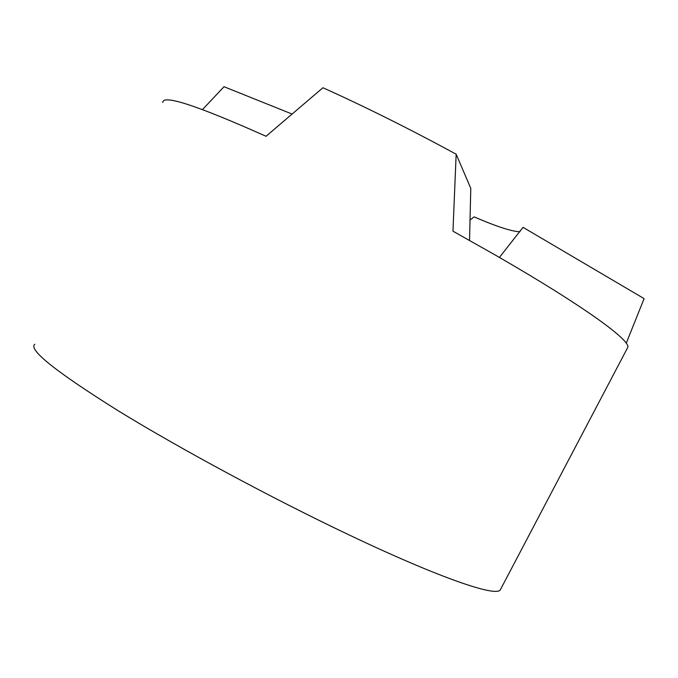 <?xml version="1.0" encoding="UTF-8"?>
<svg xmlns="http://www.w3.org/2000/svg" width="678" height="678" viewBox="0 0 678 678"><rect width="100%" height="100%" fill="white"/><g stroke="black" fill="none" stroke-linecap="round" stroke-linejoin="round"><path stroke-width="1.02" d="M500.661 589.19L500.381 589.724C496.855 597.428 439.903 578.181 348.272 534.535C271.514 498.059 179.441 448.438 117.667 410.436C55.681 371.586 28.061 349.526 34.798 344.246M162.805 102.471C162.686 94.234 197.095 105.505 266.047 136.278L322.931 87.742C365.018 106.683 409.427 128.837 456.158 154.194L452.963 231.181L495.457 255.148C583.266 305.676 631.667 340.983 627.684 347.568L627.43 348.051M291.955 113.997L224.003 86.716L202.51 109.556M469.947 220.121L474.1 216.884C496.686 226.605 511.975 231.562 519.984 231.749M626.243 343.229L644.1 298.625L523.026 227.333L499.423 257.437M456.158 154.194L470.778 188.357L469.54 240.419M500.381 589.724L627.684 347.568"/></g></svg>
